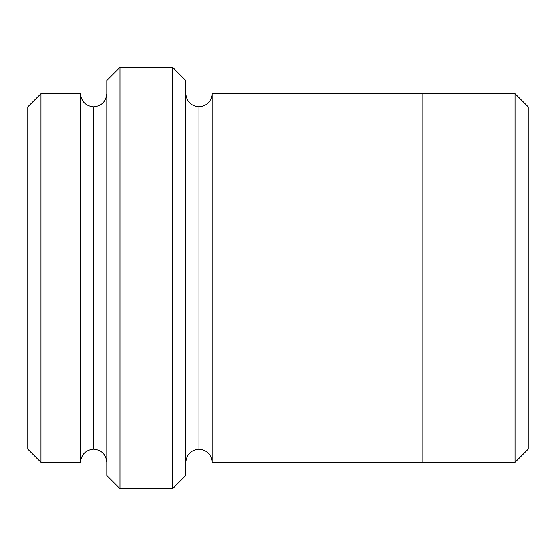 <?xml version="1.0" encoding="UTF-8"?>
<svg xmlns="http://www.w3.org/2000/svg" width="556" height="556" viewBox="0 0 556 556"><rect width="100%" height="100%" fill="white"/><g stroke="black" fill="none" stroke-linecap="round" stroke-linejoin="round"><path stroke-width="0.83" d="M106.808 80.474L106.808 475.526L119.978 488.696L119.978 67.304L106.808 80.474L119.978 67.304L119.978 488.696L172.652 488.696L185.822 475.526L185.822 80.474L172.652 67.304L172.652 488.696L172.652 67.304L119.978 67.304L172.652 67.304L185.822 80.474L185.822 475.526L172.652 488.696L119.978 488.696L106.808 475.526L106.808 80.474M528.2 449.178L528.2 106.821L515.03 93.658L515.03 462.342L528.2 449.178L515.03 462.342L515.03 93.658L212.156 93.644L212.156 462.356C211.322 454.419 206.929 450.026 198.992 449.192L198.992 106.808C191.049 105.974 186.656 101.581 185.822 93.644C186.656 101.581 191.049 105.974 198.992 106.808C206.929 105.974 211.322 101.581 212.156 93.644L422.852 93.644L422.852 462.356L515.03 462.342L422.852 462.342L422.852 93.644L515.03 93.658L528.2 106.821L528.2 449.178M27.8 106.821L27.8 449.178L40.97 462.342L40.97 93.658L27.8 106.821L40.97 93.658L40.97 462.342L80.474 462.342C81.308 454.405 85.7 450.012 93.644 449.178L93.644 106.821C85.7 105.987 81.308 101.595 80.474 93.658L80.474 462.342L80.474 93.658C81.308 101.595 85.7 105.987 93.644 106.821C101.581 105.987 105.974 101.595 106.808 93.658C105.974 101.595 101.581 105.987 93.644 106.821L93.644 449.178C85.7 450.012 81.308 454.405 80.474 462.342L40.97 462.342L27.8 449.178L27.8 106.821M106.808 462.342C105.974 454.405 101.581 450.012 93.644 449.178C101.581 450.012 105.974 454.405 106.808 462.342M185.822 462.356C186.656 454.419 191.049 450.026 198.992 449.192C191.049 450.026 186.656 454.419 185.822 462.356M80.474 93.658L40.97 93.658L80.474 93.658M212.156 462.356L422.852 462.356L212.156 462.356L212.156 93.644C211.322 101.581 206.929 105.974 198.992 106.808L198.992 449.192C206.929 450.026 211.322 454.419 212.156 462.356"/></g></svg>
